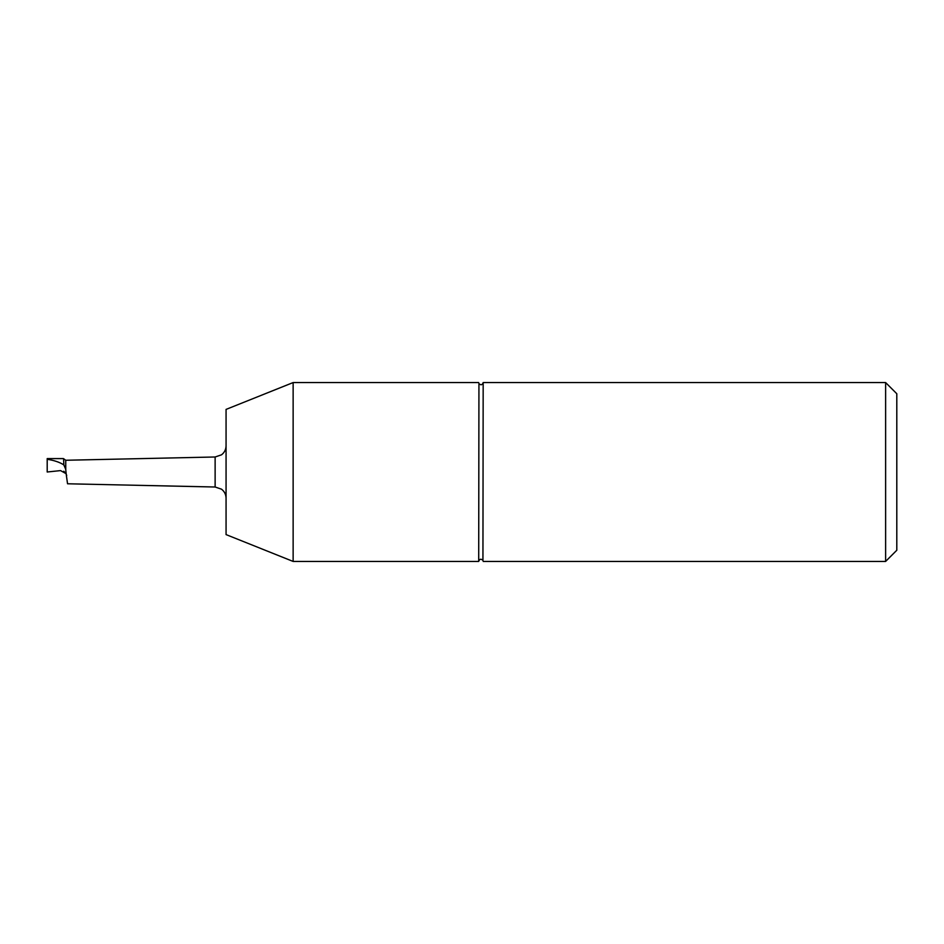 <?xml version="1.0" encoding="UTF-8"?>
<svg xmlns="http://www.w3.org/2000/svg" width="944" height="944" viewBox="0 0 944 944"><rect width="100%" height="100%" fill="white"/><g stroke="black" fill="none" stroke-linecap="round" stroke-linejoin="round"><path stroke-width="1.42" d="M896.8 472L896.8 550.258L885.625 561.432L885.625 382.568L896.8 393.742L896.8 472M293.136 561.432L226.064 534.599L226.064 409.401L293.136 382.568L293.136 561.432L478.702 561.432C479.599 558.919 481.015 558.577 482.939 560.429L483.175 382.568L885.625 382.568M478.702 561.432L478.938 383.559C480.862 385.423 482.278 385.093 483.175 382.568M47.2 459.291C54.044 460.33 59.59 462.194 63.838 464.896L65.75 469.38L66.139 473.687L60.546 470.596L47.2 472L47.2 458.595L63.46 458.595M63.838 464.896L63.602 458.819M66.139 473.687L67.543 483.776L215.126 487.01L215.126 456.99L221.51 454.819C224.448 452.542 225.97 449.533 226.064 445.816M66.682 475.575L66.587 474.985M66.222 473.876L63.767 471.233M63.543 458.654L65.75 460.259L65.75 469.38M483.175 561.432L885.625 561.432M293.136 382.568L478.702 382.568M65.75 460.259L215.126 456.99M215.126 487.01L221.51 489.181C224.448 491.458 225.97 494.467 226.064 498.184"/></g></svg>
